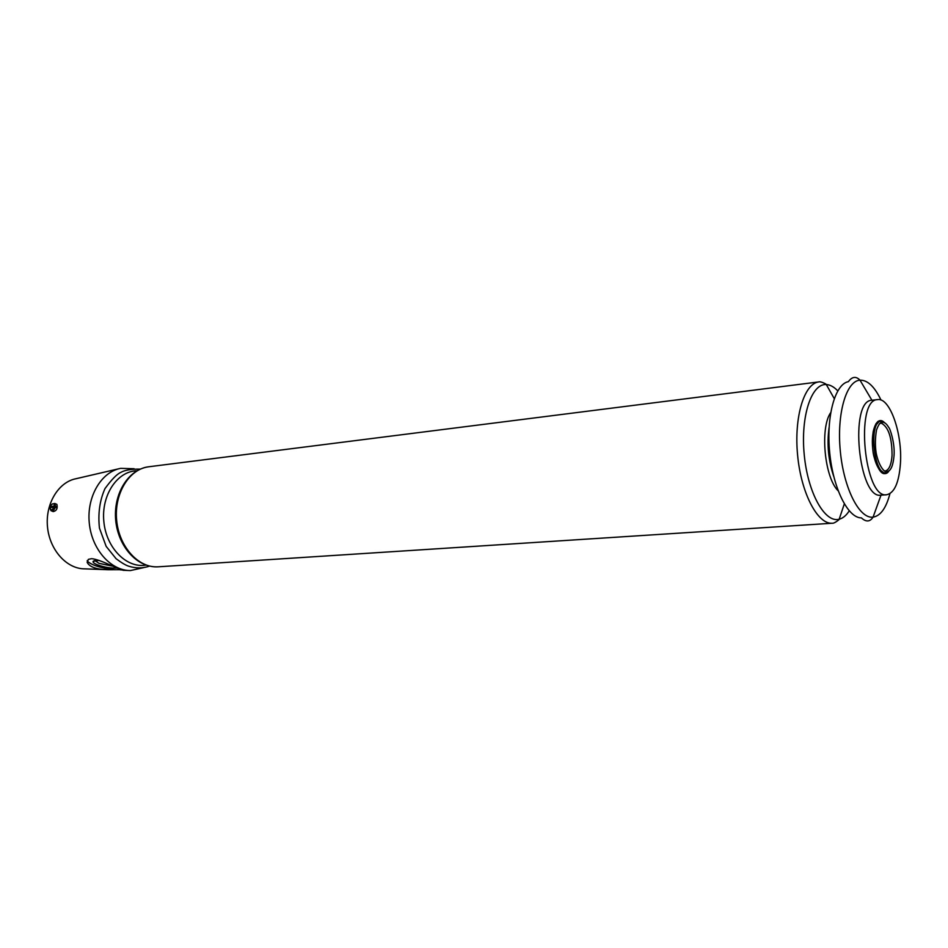 <?xml version="1.0" encoding="UTF-8"?>
<svg xmlns="http://www.w3.org/2000/svg" width="948" height="948" viewBox="0 0 948 948"><rect width="100%" height="100%" fill="white"/><g stroke="black" fill="none" stroke-linecap="round" stroke-linejoin="round"><path stroke-width="1.42" d="M881.628 423.341C888.525 427.216 892.009 437.881 892.056 455.336C891.44 463.916 889.473 469.023 886.143 470.67M879.637 423.59L882.801 422.298C884.697 422.239 886.676 423.957 888.762 427.477C889.994 428.2 895.019 443.166 894.047 455.502C893.182 465.29 891.001 470.611 887.506 471.464L884.152 470.789M50.173 508.792L51.002 510.676C52.685 511.28 54.119 510.154 55.328 507.31L50.114 507.536C50.682 510.688 52.033 510.534 54.143 507.097M143.598 567.639L130.433 570.566C110.715 570.732 91.672 549.259 89.266 522.929C86.635 496.61 101.27 471.914 120.669 468.348L134.142 468.739M104.766 569.606L84.692 568.847C66.763 568.954 49.616 550.053 47.495 526.91C45.196 503.791 58.456 481.987 76.077 478.704L118.666 468.81M121.64 569.689L108.356 569.736C96.672 569.535 89.622 567.082 87.169 562.389L88.401 559.332L91.672 558.68C100.749 559.344 121.51 571.099 124.176 570.329L128.371 570.495M120.206 569.831L122.671 569.997M55.328 507.31L56.359 507.737L56.596 506.718L55.565 506.279L54.794 503.483L56.856 504.348C57.816 508.377 56.619 510.794 53.254 511.588M900.434 463.454C899.024 482.568 894.45 492.996 886.688 494.738C864.351 499.288 854.8 399.369 877.599 399.606C889.876 397.271 902.52 433.544 900.434 463.454M886.688 494.738L880.988 495.164C858.521 499.714 848.993 400.044 871.923 400.257L859.99 380.172C867.574 379.982 874.577 386.618 881.012 400.056M115.182 569.76C101.246 568.196 91.992 565.364 87.429 561.263L87.228 560.624M117.054 568.042C111.331 568.445 104.837 567.39 97.585 564.889C94.125 563.503 92.643 562.33 93.129 561.358L99.102 560.386M112.67 566.193L98.936 563.313L94.918 560.552M51.465 507.393L50.351 506.516L54.38 506.078C54.237 503.483 53.183 503.104 51.192 504.94L50.351 506.516M54.794 503.483L52.27 503.981M54.38 506.078L55.565 506.279M56.596 506.718L51.5 507.263M889.153 470.682C883.785 479.629 874.376 467.068 872.67 448.072C870.75 429.1 877.599 414.987 884.567 422.749M889.52 470.362L885.882 472.827C873.724 475.292 868.546 421.149 880.953 421.268L884.994 423.009M889.947 493.635C886.179 508.057 880.562 515.89 873.072 517.146C859.457 519.089 843.791 488.587 840.307 451.165C836.634 413.766 846.256 380.847 859.99 380.172C856.032 376.06 852.169 376.546 848.377 381.653C835.105 383.999 826.135 416.184 829.654 452.184C833.008 488.208 847.915 518.094 861.4 517.892C866.081 522.182 869.968 521.933 873.072 517.146L881 495.164M877.931 421.422L878.251 422.69M882.955 471.938L882.908 472.685M833.719 476.37C828.362 460.503 826.81 444.268 829.062 427.666M838.139 490.791C824.547 477.697 819.807 428.093 830.673 412.664M849.23 510.865C846.28 515.487 842.926 518.272 839.17 519.231C824.843 523.284 807.767 492.853 804.224 454.613C800.468 416.397 811.464 383.288 826.3 384.544C830.175 384.781 833.991 386.879 837.759 390.86M844.312 503.933L839.17 519.231C839.667 519.528 833.849 523.746 832.427 523.225C817.721 524.647 801.155 493.422 797.612 455.241C793.867 417.084 804.212 383.288 818.93 381.902L148.658 466.783C129.201 468.964 113.973 493.647 116.651 520.31C119.069 546.996 138.692 568.35 158.209 566.809C137.069 568.03 118.156 546.392 115.715 520.405C113.191 494.418 127.672 469.592 148.658 466.783M145.992 565.103C126.665 568.527 106.212 547.991 103.842 521.53C101.163 495.105 117.362 471.061 136.974 470.777M880.692 423.306L879.839 423.401M877.445 423.649L875.869 423.815M885.231 470.872L884.377 470.943M881.984 471.156L880.396 471.286M877.599 399.606L871.923 400.257M87.18 562.389L87.429 561.263M94.136 560.742L93.129 561.358M53.242 511.6L51.547 510.901M885.74 472.839L884.614 473.644C881.119 474.012 877.647 468.585 874.198 457.363C872.492 452.184 872.136 443.747 873.12 432.015C874.589 425.332 876.734 421.564 879.554 420.699L880.81 421.279M885.882 472.827L886.688 471.831C885.29 472.614 879.163 467.814 876.153 452.954C875.04 445.572 875.17 437.881 876.533 429.871C878.085 425.747 879.554 423.318 880.941 422.583L880.953 421.268M834.24 398.598L826.3 384.544C826.727 384.153 820.221 381.132 818.93 381.902M832.427 523.225L158.209 566.809M140.28 469.106C131.12 469.023 124.591 470.149 120.704 472.459C116.841 474.166 111.591 479.558 104.967 488.623C99.694 500.485 97.869 513.662 99.457 528.143L106.152 546.368L116.094 558.716C121.332 562.65 125.456 565.126 128.466 566.122C135.765 568.456 142.793 568.456 149.547 566.11"/></g></svg>
